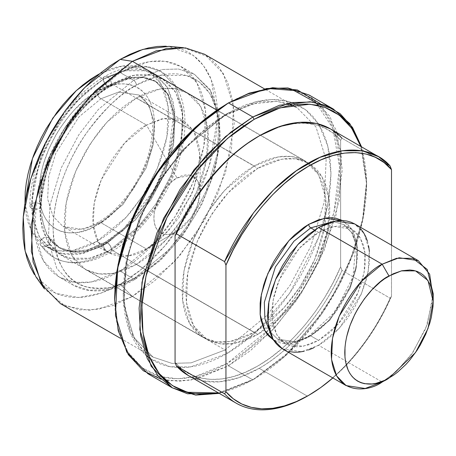 <?xml version="1.0" encoding="UTF-8"?>
<svg xmlns="http://www.w3.org/2000/svg" width="456" height="456" viewBox="0 0 456 456"><rect width="100%" height="100%" fill="white"/><g stroke="black" fill="none" stroke-linecap="round" stroke-linejoin="round"><path stroke-width="0.34" stroke-dasharray="2.28 1.71" d="M228.456 102.925L238.123 97.966L249.039 93.531L259.749 90.448L270.14 88.743L280.115 88.43L289.583 89.519L298.452 91.992L306.626 95.828L314.041 100.993L320.614 107.434L326.291 115.089L331.01 123.884L334.727 133.739L337.411 144.552L339.03 156.226L339.572 168.64L339.03 181.687L337.411 195.225L334.727 209.139L331.01 223.286L326.291 237.53L320.614 251.74L314.041 265.774L306.626 279.494L298.452 292.775L289.583 305.486L280.115 317.507L270.14 328.713L259.749 339.007L249.039 348.287L238.123 356.461L227.099 363.449L216.076 369.189L205.154 373.624L194.45 376.707L184.059 378.412L174.078 378.725L164.61 377.636L155.747 375.163L147.567 371.327L140.157 366.162L133.579 359.721L127.908 352.066L123.188 343.271L119.472 333.416L116.787 322.603L115.168 310.929L114.627 298.515L118.087 328.485L127.857 351.992L142.357 367.895L159.617 376.434L177.811 378.771L195.607 376.434L227.099 363.449L228.456 365.803L197.02 378.845L179.265 381.301L161.071 379.204M254.169 379.078L218.521 392.964L232.229 389.253L243.145 384.818L254.169 379.078L265.192 372.09L276.114 363.916L286.818 354.637L297.209 344.343L307.19 333.137L316.658 321.115L325.521 308.404L333.701 295.123L341.111 281.403L347.689 267.37L353.36 253.16L358.08 238.915L361.802 224.768L364.481 210.854L366.1 197.317L366.641 184.275L366.1 171.855L364.481 160.181L360.844 146.456L366.641 184.275L363.181 218.236L353.411 253.029L338.911 285.678L321.657 314.144L285.661 355.703L252.812 379.865L219.268 393.397L252.812 379.865L228.456 365.803L252.812 379.865L284.686 356.204L321.109 314.144L338.574 285.336L353.252 252.288L363.141 217.079L366.641 182.702L361.585 146.889L366.63 180.907L362.446 220.47L350.003 260.735L331.86 297.363L311.038 327.75L290.01 351.171L252.812 379.865M147.966 373.777L169.073 380.788L190.517 380.196L228.456 365.803L250.327 350.732L275.19 327.237L301.148 293.55L324.301 249.939L339.264 200.509L341.458 153.233L330.138 116.571L308.951 94.945M150.092 358.519L169.997 366.732L190.585 366.937L227.099 353.514A2.884 1.664 -120 0 0 225.059 349.98A2.884 1.664 60 0 1 227.099 353.514L256.181 331.928L289.417 293.544L318.744 237.109L327.767 204.978L330.965 173.611L327.767 145.931L318.744 124.226L305.355 109.537L289.417 101.648L272.614 99.493L256.181 101.648L227.099 113.641A2.884 1.664 60 0 1 226.501 114.963A2.884 1.664 60 0 1 225.059 114.821L259.002 101.95L278.177 101.42L297.061 107.69L316.014 127.03L326.137 159.828L324.176 202.116L310.792 246.337L290.079 285.348L266.863 315.478L225.059 349.98L191.115 362.851L171.935 363.381L153.056 357.111L134.098 337.771L123.975 304.973L125.941 262.685L139.319 218.464L160.033 179.453L183.255 149.323L225.059 114.821L216.913 110.118L225.059 114.821L259.002 101.95L278.177 101.42L297.061 107.69L316.014 127.03L326.137 159.828L324.176 202.116L310.792 246.337L290.079 285.348L266.863 315.478L225.059 349.98L132.417 296.491L225.059 349.98L191.115 362.851L171.935 363.381L153.056 357.111L134.098 337.771L123.975 304.973L125.941 262.685L139.319 218.464L160.033 179.453L183.255 149.323L225.059 114.821A2.884 1.664 -120 0 0 226.501 114.963A2.884 1.664 -120 0 0 227.099 113.641L186.601 146.513L163.955 174.802L143.087 211.555L128.187 254.066L123.262 296.491L129.829 331.797L145.88 355.23M60.414 303.622L79.293 309.892L98.473 309.362L132.417 296.491L112.13 305.845L89.028 310.337L65.083 305.993L44.306 288.722M35.921 276.849L55.786 293.362L78.683 297.512L100.776 293.219L120.167 284.276L132.417 296.491L120.167 284.276L110.626 289.246L101.175 293.083L91.907 295.756L82.906 297.232L74.271 297.5L66.074 296.56L58.396 294.416L51.317 291.099L44.905 286.625L39.21 281.05L34.297 274.421M133.636 278.901L120.167 271.12L155.467 241.993L175.07 216.549L192.563 183.608L203.86 146.273L205.519 110.569L196.969 82.872L180.964 66.542L165.021 61.246L148.827 61.697L120.167 72.567L133.636 80.341L162.296 69.472L178.49 69.027L194.433 74.317L210.438 90.647L218.988 118.343L217.33 154.048L206.032 191.383L188.539 224.323L168.937 249.768L133.636 278.901L168.937 249.768L188.539 224.323L206.032 191.383L217.33 154.048L218.988 118.343L210.438 90.647L194.433 74.317L178.49 69.027L162.296 69.472L133.636 80.341A3.847 2.223 60 0 1 136.361 85.055L159.668 75.439L186.316 75.439L199.09 81.761L209.823 93.537L217.056 110.939L219.615 133.124L217.056 158.266L209.823 184.019L186.316 229.26L159.668 260.023L136.361 277.328A3.847 2.223 60 0 1 135.563 279.089A3.847 2.223 60 0 1 133.636 278.901A3.847 2.223 -120 0 0 135.563 279.089A3.847 2.223 -120 0 0 136.361 277.328L128.199 281.574L120.116 284.857L112.193 287.143L104.498 288.403L97.111 288.637L90.106 287.833L83.539 285.998L77.486 283.159L72.002 279.334L67.135 274.569L62.934 268.903L59.44 262.388L56.686 255.098L54.703 247.089L53.5 238.448L53.101 229.26L53.5 219.604L54.703 209.578L56.686 199.283L59.44 188.807L62.934 178.262L67.135 167.745L72.002 157.36L77.486 147.202L83.539 137.37L90.106 127.959L97.111 119.062L104.498 110.768L112.193 103.147L120.116 96.279L128.199 90.225L136.361 85.055L144.518 80.803L152.6 77.52L160.529 75.24L168.218 73.975L175.606 73.747L182.617 74.55L189.177 76.38L195.231 79.224L200.72 83.043L205.582 87.814L209.783 93.48L213.277 99.989L216.03 107.285L218.014 115.288L219.216 123.929L219.615 133.124L219.216 142.779L218.014 152.8L216.03 163.1L213.277 173.571L209.783 184.116L205.582 194.632L200.72 205.023L195.231 215.181L189.177 225.013L182.617 234.418L175.606 243.316L168.218 251.615L160.529 259.236L152.6 266.104L144.518 272.152L136.361 277.328C121.889 286.966 105.239 290.17 86.406 286.938C66.2 281.911 55.096 262.685 53.101 229.26C52.771 196.815 68.525 158.198 86.406 133.124C105.239 108.146 121.889 92.123 136.361 85.055A3.847 2.223 -120 0 0 133.636 80.341L98.342 109.474L78.734 134.913L61.246 167.854L49.949 205.189L48.29 240.893L56.84 268.59L72.846 284.92L88.783 290.215L104.977 289.765L133.636 278.901L104.977 289.765L88.783 290.215L72.846 284.92L56.84 268.59L48.29 240.893L49.949 205.189L61.246 167.854L78.734 134.913L98.342 109.474L133.636 80.341L120.167 72.567L84.873 101.694L65.271 127.138L47.777 160.079L36.48 197.414L34.821 233.119L43.371 260.815L59.377 277.145L75.32 282.441L91.513 281.99L120.167 271.12L133.636 278.901M254.169 332.424L136.361 264.406L165.944 239.987L182.377 218.663L197.038 191.053L206.511 159.76L207.896 129.829L200.737 106.613L187.319 92.927L173.953 88.487L160.381 88.863L136.361 97.972L254.169 165.99L278.194 156.881L291.766 156.505L305.127 160.945L318.544 174.631L325.709 197.847L324.319 227.778L314.851 259.071L300.19 286.681L283.757 308.005L254.169 332.424L247.106 336.1L240.112 338.945L233.25 340.917L226.592 342.011L220.197 342.211L214.132 341.515L208.449 339.931L203.211 337.474L198.463 334.162L194.25 330.036L190.614 325.128L187.587 319.496L185.204 313.181L183.489 306.25L182.451 298.771L182.104 290.814L182.451 282.458L183.489 273.782L185.204 264.868L187.587 255.805L190.614 246.673L194.25 237.57L203.211 219.786L208.449 211.276L214.132 203.131L220.197 195.43L226.592 188.248L233.25 181.653L240.112 175.708L247.106 170.47L254.169 165.99L261.237 162.313L268.231 159.475L275.088 157.497L281.751 156.402L288.141 156.203L294.211 156.898L299.888 158.483L305.132 160.945L309.88 164.251L314.093 168.378L317.729 173.286L320.75 178.923L323.133 185.233L324.854 192.164L325.892 199.642L326.239 207.6L325.892 215.956L324.854 224.637L323.133 233.546L320.75 242.615L317.729 251.74L314.093 260.843L309.88 269.838L299.888 287.137L294.211 295.283L288.141 302.983L281.751 310.165L275.088 316.76L268.231 322.711L261.237 327.944L254.169 332.424L230.149 341.533L216.577 341.909L203.211 337.474L189.793 323.783L182.634 300.572L184.019 270.642L193.492 239.343L208.153 211.732L224.586 190.409L254.169 165.99L136.361 97.972L106.772 122.39L90.339 143.72L75.679 171.325L66.211 202.624L64.82 232.554L71.985 255.765L85.397 269.456L98.764 273.891L112.336 273.514L136.361 264.406L254.169 332.424M136.361 97.972L129.293 102.452L122.299 107.69L115.436 113.635L108.779 120.23L102.389 127.412L96.319 135.113L85.397 151.768L76.437 169.552L72.8 178.655L69.779 187.786L67.397 196.85L65.675 205.764L64.638 214.44L64.29 222.796L64.638 230.753L65.675 238.231L67.397 245.163L69.779 251.478L72.8 257.116L76.437 262.018L80.649 266.144L85.397 269.456L90.641 271.913L96.319 273.497L102.389 274.193L108.779 273.993L115.436 272.899L122.299 270.927L129.293 268.082L136.361 264.406L143.423 259.926L150.417 254.693L157.28 248.748L163.938 242.147L170.333 234.965L176.398 227.265L182.081 219.119L187.319 210.609L192.067 201.82L196.279 192.825L199.916 183.722L202.943 174.597L205.325 165.528L207.041 156.619L208.078 147.938L208.426 139.582L208.078 131.624L207.041 124.146L205.325 117.215L202.943 110.905L199.916 105.268L196.279 100.36L192.067 96.233L187.319 92.927L182.081 90.465L176.398 88.88L170.333 88.185L163.938 88.384L157.28 89.479L150.417 91.456L143.423 94.295L136.361 97.972M166.07 46.187L174.266 47.128L181.944 49.265L189.023 52.588L195.436 57.063L201.13 62.637L206.044 69.266L210.13 76.882L213.345 85.409L215.671 94.774L217.073 104.88L217.54 115.624L217.073 126.916L215.671 138.641L213.345 150.685L210.13 162.934L206.044 175.264L201.13 187.564L195.436 199.717L189.023 211.595L181.944 223.092L174.266 234.099L166.07 244.501L157.434 254.209L148.434 263.118L139.165 271.149L129.715 278.228L120.167 284.276L141.2 269.479L165.243 245.482L189.65 210.501L209.179 166.041L217.501 118.976L211.276 79.572L203.308 65.316L193.048 55.204L168.982 46.375M120.167 72.567L111.743 77.908L103.398 84.155L95.213 91.251L87.267 99.117L79.64 107.684L72.401 116.873L65.624 126.591L59.377 136.743L53.711 147.231L48.684 157.958L44.346 168.823L40.738 179.71L37.894 190.528L35.847 201.159L34.605 211.51L34.194 221.485L34.605 230.975L35.847 239.896L37.894 248.167L40.738 255.696L44.346 262.422L48.684 268.27L53.711 273.195L59.377 277.145L65.624 280.075L72.401 281.968L79.64 282.8L87.267 282.56L95.213 281.255L103.398 278.901L111.743 275.51L120.167 271.12L128.598 265.78L136.942 259.532L145.128 252.436L153.073 244.57L160.7 236.003L167.939 226.814L174.716 217.096L180.964 206.944L186.629 196.456L191.657 185.729L195.994 174.865L199.603 163.978L202.447 153.159L204.493 142.529L205.736 132.177L206.146 122.202L205.736 112.712L204.493 103.791L202.447 95.521L199.603 87.991L195.994 81.265L191.657 75.411L186.629 70.492L180.964 66.542L174.716 63.612L167.939 61.72L160.7 60.887L153.073 61.127L145.128 62.432L136.942 64.786L128.598 68.178L120.167 72.567M183.46 47.703L208.626 56.932L219.359 67.511L227.692 82.422L232.822 101.386L234.196 123.622L225.498 172.847L205.069 219.342L179.55 255.919L154.407 281.016L132.417 296.491L174.22 261.989L197.437 231.859L218.15 192.848L231.534 148.627L233.495 106.339L223.372 73.541L204.413 54.201M227.099 113.641L216.919 120.099L206.836 127.646L196.946 136.213L187.348 145.72L178.136 156.072L169.393 167.17L161.207 178.912L153.655 191.172L146.809 203.849L140.739 216.805L135.495 229.927L131.14 243.082L127.703 256.147L125.229 268.994L123.73 281.5L123.228 293.544L123.73 305.013L125.229 315.791L127.703 325.778L131.14 334.875L135.495 343.003L140.739 350.071L146.809 356.022L153.655 360.787L161.207 364.333L169.393 366.618L178.136 367.621L187.348 367.331L196.946 365.758L206.836 362.908L216.919 358.815L227.099 353.514L237.28 347.056L247.363 339.509L257.247 330.942L266.845 321.434L276.062 311.083L284.806 299.985L292.991 288.249L300.544 275.983L307.39 263.311L313.46 250.35L318.698 237.228L323.059 224.073L326.49 211.008L328.97 198.16L330.463 185.655L330.965 173.611L330.463 162.142L328.97 151.363L326.49 141.377L323.059 132.28L318.698 124.152L313.46 117.084L307.39 111.139L300.544 106.368L292.991 102.822L284.806 100.537L276.062 99.533L266.845 99.824L257.247 101.397L247.363 104.247L237.28 108.34L227.099 113.641M320.197 103.58L336.482 130.536L342.285 169.735L335.89 215.802L319.183 261.368L296.457 300.521L272.038 330.628L228.456 365.803L227.099 363.449L270.71 328.109L295.112 297.751L317.667 258.29L333.917 212.559L339.56 166.742L332.869 128.353L315.877 102.583M107.451 85.996A5.58 3.22 -120 0 0 110.215 86.287A5.58 3.22 -120 0 0 111.099 81.823A5.58 3.22 -120 0 0 107.451 76.882A107.308 61.953 120 0 0 31.572 208.306A5.58 3.22 0 0 0 37.677 209.002A5.58 3.22 0 0 0 41.097 206.004A5.58 3.22 0 0 0 39.467 203.752A96.148 55.512 -60 0 1 107.451 85.996L130.114 77.4L142.916 77.047L155.524 81.236L168.178 94.147L174.939 116.046L173.628 144.278L164.696 173.804L150.862 199.853L135.364 219.969L107.451 243.002A5.58 3.22 60 0 1 111.099 247.939A5.58 3.22 60 0 1 110.215 252.402A5.58 3.22 60 0 1 107.451 252.117L138.601 226.404L155.901 203.952L171.336 174.882L181.306 141.936L182.77 110.42L175.229 85.984L161.105 71.569L147.031 66.901L132.742 67.294L107.451 76.882A5.58 3.22 60 0 1 111.099 81.823A5.58 3.22 60 0 1 110.215 86.287A5.58 3.22 60 0 1 107.451 85.996A5.58 3.22 60 0 1 103.797 81.06A5.58 3.22 60 0 1 104.686 76.597A5.58 3.22 60 0 1 107.451 76.882L132.742 67.294L147.031 66.901L161.105 71.569L175.229 85.984L182.77 110.42L181.306 141.936L171.336 174.882L155.901 203.952L138.601 226.404L107.451 252.117A5.58 3.22 -120 0 0 110.215 252.402A5.58 3.22 -120 0 0 111.099 247.939A5.58 3.22 -120 0 0 107.451 243.002A96.148 55.512 -60 0 1 59.593 247.893A96.148 55.512 -60 0 1 48.57 237.747A5.58 4.4 144.9 0 1 49.744 238.824A5.58 4.4 144.9 0 1 48.421 244.997A5.58 4.4 144.9 0 1 41.741 246.246A107.308 61.953 120 0 0 54.042 257.572A107.308 61.953 120 0 0 107.451 252.117A107.308 61.953 -60 0 1 54.042 257.572A107.308 61.953 -60 0 1 41.741 246.246A5.58 4.4 144.9 0 1 40.567 245.168A5.58 4.4 144.9 0 1 41.889 238.99A5.58 4.4 144.9 0 1 48.57 237.747A96.148 55.512 120 0 0 59.593 247.893A96.148 55.512 120 0 0 107.451 243.002A5.58 3.22 -120 0 0 104.686 242.717A5.58 3.22 -120 0 0 103.797 247.18A5.58 3.22 -120 0 0 107.451 252.117A5.58 3.22 60 0 1 103.797 247.18A5.58 3.22 60 0 1 104.686 242.717A5.58 3.22 60 0 1 107.451 243.002L135.364 219.969L150.862 199.853L164.696 173.804L173.628 144.278L174.939 116.046L168.178 94.147L155.524 81.236L142.916 77.047L130.114 77.4L107.451 85.996A96.148 55.512 120 0 0 39.467 203.752A5.58 3.22 0 0 0 33.362 203.057A5.58 3.22 0 0 0 29.942 206.055A5.58 3.22 0 0 0 31.572 208.306A107.308 61.953 -60 0 1 107.451 76.882A5.58 3.22 -120 0 0 104.686 76.597A5.58 3.22 -120 0 0 103.797 81.06A5.58 3.22 -120 0 0 107.451 85.996M48.57 237.747L46.803 237.194L44.785 237.376L41.952 238.933L40.618 240.591L39.98 242.461L40.122 244.262L41.034 245.721L42.573 246.61L44.506 246.793L46.541 246.251L48.359 245.06L49.693 243.401L50.337 241.526L49.824 238.938L48.57 237.747M31.572 208.306L34.428 209.19L37.654 209.008L39.467 208.306L40.675 207.263L40.989 205.399L40.157 204.237L37.654 203.051L33.385 203.051L30.883 204.237L30.045 205.399L30.045 206.659L31.572 208.306M103.369 245.203L83.226 253.507L60.209 253.507L49.174 248.047L39.9 237.872L33.653 222.841L31.435 203.672L39.9 159.703L60.209 120.612L83.226 94.033L103.369 79.082A5.774 3.334 -120 0 0 107.451 86.15L79.595 109.144L64.125 129.219L50.32 155.217L41.405 184.68L40.099 212.855L46.843 234.709L59.474 247.597L72.054 251.775L84.833 251.421L107.451 242.848A5.774 3.334 -120 0 0 104.566 242.563A5.774 3.334 -120 0 0 103.369 245.203A5.774 3.334 60 0 1 104.566 242.563A5.774 3.334 60 0 1 107.451 242.848L135.307 219.86L150.776 199.779L164.582 173.787L173.497 144.324L174.802 116.143L168.059 94.289L155.428 81.402L142.848 77.224L130.068 77.577L107.451 86.15A5.774 3.334 60 0 1 103.369 79.082L123.508 70.777L146.53 70.777L157.565 76.237L166.839 86.412L173.086 101.449L175.303 120.612L166.839 164.587L146.53 203.672L123.508 230.251L103.369 245.203L79.39 254.294L65.846 254.67L52.508 250.241L39.113 236.578L31.966 213.408L33.351 183.534L42.801 152.298L57.439 124.739L73.838 103.455L103.369 79.082L97.424 75.65L103.369 79.082L127.344 69.99L140.893 69.614L154.231 74.043L167.626 87.706L174.773 110.876L173.388 140.75L163.932 171.986L149.3 199.546L132.901 220.829L103.369 245.203L96.837 241.435L103.369 245.203M391.505 296.189A140.397 81.06 -60 0 1 332.869 377.95L344.599 366.875L355.708 354.557L366.105 341.122L375.63 326.764L384.14 311.71L391.505 296.189L391.505 245.191L391.505 296.189L390.142 298.207A142.323 82.171 -60 0 1 307.361 396.121A142.323 82.171 120 0 0 390.142 298.207L391.505 296.189M341.983 138.242L390.142 166.047L341.983 138.242L340.626 140.26A140.397 81.06 120 0 0 257.845 136.692L270.049 130.519L282.07 126.175L293.721 123.73L304.83 123.217L315.227 124.653L324.752 128.011L333.256 133.237L340.626 140.26L340.626 266.811L341.983 270.402L390.142 298.207L341.983 270.402C327.077 305.36 295.14 348.082 259.202 368.317A142.323 82.171 120 0 0 341.983 270.402L340.626 266.811L333.256 282.338L324.752 297.392L315.227 311.744L304.83 325.185L293.721 337.503L282.07 348.509L270.049 358.045L257.845 365.963L245.636 372.142L233.62 376.485L221.964 378.93L210.86 379.438L200.463 378.001L190.939 374.644L182.428 369.417L175.064 362.4C189.451 380.783 221.462 387.497 257.845 365.963C294.223 345.488 326.239 301.809 340.626 266.811L340.626 140.26L341.983 138.242L330.366 128.86M177.036 231.38L146.496 249.01L161.521 237.855L178.695 218.025L193.846 188.864L200.161 156.055L193.846 130.541L178.695 118.873L161.521 118.873L146.496 125.069L177.036 177.971L190.91 175.298L197.442 180.325L200.161 191.32L197.442 205.462L190.91 218.025L177.036 231.38C170.27 236.356 154.225 237.61 153.906 218.025C154.225 198.081 170.27 180.804 177.036 177.971L146.496 125.069L164.382 118.286L184.441 121.313L194.433 131.505L199.768 148.793L198.736 171.08L191.68 194.387L168.526 230.827L146.496 249.01L100.918 222.699L122.955 204.516L146.108 168.076L153.159 144.769L154.196 122.482L148.861 105.194L138.869 95.002L118.811 91.975L100.918 98.758L146.496 125.069L100.918 98.758L78.888 116.941L55.735 153.387L48.678 176.689L47.646 198.981L52.981 216.264L62.974 226.461L83.032 229.482L100.918 222.699A5.774 3.334 -120 0 0 98.034 222.414A5.774 3.334 -120 0 0 96.837 225.059C79.948 237.49 39.877 240.614 39.091 191.714C39.877 141.901 79.948 98.764 96.837 91.69A5.774 3.334 -120 0 0 100.918 98.758A5.774 3.334 60 0 1 96.837 91.69L85.574 99.476L74.738 109.525L69.614 115.282L60.203 127.976L56.002 134.799L48.82 149.049L43.485 163.658L41.576 170.92L39.37 185.016L39.091 191.714L39.37 198.092L40.202 204.083L41.576 209.635L43.485 214.696L45.908 219.211L48.82 223.144L52.201 226.45L56.002 229.1L60.203 231.072L64.758 232.343L69.614 232.902L74.738 232.742L80.074 231.865L85.574 230.28L91.177 228.006L96.837 225.059L108.106 217.273L118.936 207.224L124.06 201.466L133.477 188.767L141.48 174.904L147.767 160.404L152.105 145.823L154.31 131.727L154.59 125.029L154.31 118.657L153.478 112.666L152.105 107.109L150.195 102.053L147.767 97.533L144.854 93.605L141.48 90.299L137.672 87.643L133.477 85.677L128.923 84.406L124.06 83.847L118.936 84.007L113.601 84.884L108.106 86.469L102.497 88.743L96.837 91.69C113.732 79.258 153.803 76.129 154.59 125.029C153.803 174.842 113.732 217.985 96.837 225.059A5.774 3.334 60 0 1 98.034 222.414A5.774 3.334 60 0 1 100.918 222.699L122.955 204.516L146.108 168.076L153.159 144.769L154.196 122.482L148.861 105.194L138.869 95.002L118.811 91.975L100.918 98.758L78.888 116.941L55.735 153.387L48.678 176.689L47.646 198.981L52.981 216.264L62.974 226.461L83.032 229.482L100.918 222.699L146.496 249.01L128.603 255.799L108.545 252.772L98.553 242.575L93.218 225.292L94.255 203L101.306 179.698L124.459 143.252L146.496 125.069C130.798 131.641 93.56 171.735 92.824 218.025C93.56 263.471 130.798 260.564 146.496 249.01L177.036 231.38L172.522 233.472L168.184 234.458L164.189 234.298L160.683 232.999L157.804 230.611L155.667 227.23L154.35 222.978L153.906 218.025L154.35 212.559L155.667 206.79L157.804 200.942L160.683 195.231L164.189 189.89L168.184 185.113L172.522 181.089L177.036 177.971L181.545 175.879L185.883 174.893L189.884 175.053L193.39 176.352L196.262 178.735L198.4 182.121L199.717 186.367L200.161 191.32L199.717 196.787L198.4 202.555L196.262 208.409L193.39 214.115L189.884 219.461L185.883 224.238L181.545 228.262L177.036 231.38L146.496 249.01M24.966 203.222L31.39 230.616L45.976 246.474L59.314 250.903L72.863 250.526L96.837 241.435L126.369 217.062L142.774 195.778L157.405 168.218L166.856 136.982L168.241 107.109L161.093 83.938L147.704 70.275L122.613 65.949L99.744 73.707L110.871 68.81L117.722 66.832L124.368 65.744L130.747 65.544L136.8 66.24L142.471 67.819L147.704 70.275L152.441 73.576L156.647 77.697L160.278 82.593L163.294 88.219L165.676 94.523L167.386 101.437L168.424 108.904L168.771 116.844L168.424 125.183L167.386 133.847L165.676 142.745L163.294 151.791L160.278 160.9L156.647 169.991L147.704 187.741L142.471 196.234L130.747 212.051L124.368 219.216L117.722 225.8L110.871 231.733L103.888 236.96L96.837 241.435L89.786 245.106L82.804 247.939L75.958 249.911L69.312 251.005L62.934 251.205L56.875 250.509L51.209 248.925L45.976 246.474L41.234 243.168L37.033 239.047L33.402 234.15L30.381 228.524L28.004 222.226L26.288 215.306L24.966 203.222M107.451 242.848A5.774 3.334 60 0 1 111.532 249.916L131.67 234.965L154.692 208.386L175.001 169.301L183.466 125.326L181.249 106.157L175.001 91.126L165.727 80.951L154.692 75.491L131.67 75.491L111.532 83.796A5.774 3.334 60 0 1 110.335 86.441A5.774 3.334 60 0 1 107.451 86.15L130.068 77.577L142.848 77.224L155.428 81.402L168.059 94.289L174.802 116.143L173.497 144.324L164.582 173.787L150.776 199.779L135.307 219.86L107.451 242.848L84.833 251.421L72.054 251.775L59.474 247.597L46.843 234.709L40.099 212.855L41.405 184.68L50.32 155.217L64.125 129.219L79.595 109.144L107.451 86.15A5.774 3.334 -120 0 0 110.335 86.441A5.774 3.334 -120 0 0 111.532 83.796L82 108.169L65.601 129.453L50.964 157.012L41.513 188.248L40.128 218.122L47.276 241.292L60.671 254.955L74.009 259.384L87.552 259.008L111.532 249.916L257.845 334.39L233.865 343.482L220.316 343.852L206.978 339.424L193.589 325.761L186.441 302.596L187.826 272.722L197.277 241.486L211.909 213.927L228.313 192.643L257.845 168.27L111.532 83.796L257.845 168.27L250.794 172.738L243.812 177.965L236.96 183.899L230.314 190.483L223.936 197.653L217.882 205.337L206.978 221.964L202.242 230.736L198.035 239.713L194.404 248.799L191.389 257.914L189.012 266.959L187.296 275.857L186.259 284.515L185.911 292.86L186.259 300.8L187.296 308.262L189.012 315.181L191.389 321.48L194.404 327.106L198.035 332.002L202.242 336.123L206.978 339.424L212.211 341.88L217.882 343.465L223.936 344.155L230.314 343.961L236.96 342.866L243.812 340.894L250.794 338.061L257.845 334.39L264.896 329.916L271.879 324.689L278.724 318.755L285.37 312.172L291.755 305.001L297.808 297.318L303.474 289.19L313.449 271.918L317.65 262.941L321.28 253.855L324.301 244.747L326.678 235.701L328.394 226.803L329.426 218.139L329.773 209.8L329.426 201.86L328.394 194.393L326.678 187.479L324.301 181.174L321.28 175.549L317.65 170.652L313.449 166.531L308.706 163.231L303.474 160.774L297.808 159.195L291.755 158.5L285.37 158.699L278.724 159.788L271.879 161.76L264.896 164.599L257.845 168.27L281.819 159.178L295.368 158.802L308.706 163.231L322.096 176.894L329.249 200.064L327.864 229.938L318.408 261.174L303.776 288.728L287.377 310.017L257.845 334.39L111.532 249.916L141.064 225.543L157.462 204.26L172.094 176.7L181.551 145.464L182.936 115.59L175.788 92.42L162.393 78.757L149.055 74.328L135.506 74.704L111.532 83.796L91.388 98.747L68.371 125.326L48.062 164.411L39.598 208.386L41.815 227.555L48.062 242.586L57.336 252.761L68.371 258.221L91.388 258.221L111.532 249.916A5.774 3.334 -120 0 0 107.451 242.848M307.361 396.121L259.202 368.317L238.687 377.722L219.421 381.82L202.418 380.84L188.299 375.516A142.323 82.171 120 0 0 259.202 368.317L307.361 396.121L308.723 395.335M308.723 337.058A2.884 1.664 60 0 1 309.322 335.736A2.884 1.664 60 0 1 310.764 335.878L329.962 320.038L350.14 288.283L356.284 267.974L357.185 248.554L352.534 233.489L343.83 224.608L333.097 221.542L343.83 224.608L352.534 233.489L357.185 248.554L356.284 267.974L350.14 288.283L329.962 320.038L310.764 335.878L318.584 340.398L303.001 346.309L285.519 343.67L276.815 334.789L272.164 319.724L273.064 300.304L279.209 279.995L299.387 248.246L318.584 232.4L314.497 230.041L318.584 232.4L309.464 238.705L300.692 246.838L292.604 256.5L285.519 267.307L282.435 273.013L277.345 284.755L273.834 296.56L272.05 307.971L272.05 318.562L273.834 327.91L277.345 335.662L279.705 338.848L282.435 341.527L285.519 343.67L288.922 345.266L292.604 346.298L296.542 346.748L300.692 346.617L309.464 344.628L318.584 340.398L327.71 334.094L332.162 330.235L340.632 321.292L348.253 311.009L354.734 299.786L357.47 293.949L361.79 282.116L364.452 270.454L365.125 264.822L365.125 254.237L364.452 249.381L363.335 244.883L359.83 237.131L357.47 233.951L354.734 231.272L351.65 229.123L348.253 227.527L344.565 226.501L340.632 226.051L336.482 226.176L327.71 228.171L318.584 232.4L334.174 226.489L351.65 229.123L360.36 238.003L365.005 253.069L364.105 272.488L357.96 292.798L337.782 324.552L318.584 340.398L310.764 335.878A2.884 1.664 -120 0 0 309.322 335.736A2.884 1.664 -120 0 0 308.723 337.058L292.114 343.282L273.56 340.085L277.761 342.142L281.608 343.214L285.718 343.687L290.044 343.55L299.199 341.47L308.723 337.058L328.936 320.329L350.088 286.727L356.381 265.335L357.065 245.037L351.901 229.505L342.564 220.561L346.452 223.172L349.302 225.965L351.764 229.288L353.81 233.107L356.592 242.073L357.293 247.141L357.293 258.187L356.592 264.064L353.81 276.239L351.764 282.418L346.452 294.673L339.686 306.392L335.838 311.904L327.397 321.987L322.888 326.45L318.242 330.48L308.723 337.058M285.519 343.67L277.698 339.156L269.678 331.392L277.698 339.156L295.174 341.789L310.764 335.878L295.174 341.789L277.698 339.156L286.436 341.886C293.299 342.541 300.932 340.489 309.322 335.736L335.496 311.448L353.007 276.855L355.834 244.006L351.422 232.098L343.83 224.608L351.65 229.123M282.515 348.88L301.581 351.753L318.584 345.306L382.185 382.025L318.584 345.306L339.532 328.018L361.54 293.379L368.243 271.223L369.229 250.042L364.156 233.609L354.66 223.919M433.08 297.802L425.984 328.041L411.66 354.175L395.928 371.914L382.185 382.025L396.469 371.418L412.794 352.568L427.198 324.849L433.2 293.664M369.354 251.313L369.354 262.861L367.405 275.31L365.718 281.728L361.004 294.633L354.66 307.224L346.93 319.012L338.107 329.551L333.393 334.219L323.583 342.137L313.585 347.911M308.632 349.917L303.776 351.32M290.244 351.741L286.22 350.618M358.023 226.261L361.004 229.18M367.405 241.11L368.619 246.018M120.475 338.301L153.056 357.111C124.579 341.789 115.499 292.37 133.089 238.75C148.838 187.849 187.234 137.074 226.501 114.963L252.413 103.888L276.302 101.386L286.887 103.335M291.823 105.091L297.061 107.69L264.48 88.88M180.964 66.542L194.433 74.317L210.199 89.667L219 112.609L220.368 141.046L214.371 172.67L201.58 204.892L183.084 235.005L160.455 260.45L135.563 279.089C120.829 287.571 106.761 291.498 93.366 290.865C85.853 290.443 79.008 288.46 72.846 284.92L59.377 277.145M187.319 92.927L305.127 160.945M85.397 269.456L203.211 337.474M366.641 184.275L366.641 182.702M49.721 238.784L59.377 247.768L71.951 251.638L87.421 250.082L104.663 242.729L123.832 228.484L154.02 190.141L167.683 159.178L173.548 116.337L167.74 94.42L155.524 81.236C142.825 74.613 127.731 76.294 110.238 86.269C73.684 106.1 39.991 164.456 41.097 206.026M40.59 245.203L53.797 257.429C70.338 266.116 89.154 264.434 110.238 252.39C138.784 236.225 165.864 200.737 177.715 164.405C183.027 148.331 185.415 133.146 184.874 118.845C184.332 105.718 181.174 94.586 175.412 85.437C171.627 79.543 166.862 74.921 161.105 71.569C155.359 68.28 149.009 66.462 142.061 66.12C130.046 65.647 117.58 69.147 104.663 76.608C64.364 98.849 29.053 160.01 29.942 206.026M59.474 247.597L71.74 251.421L87.239 249.928L104.566 242.563C130.747 227.857 156.841 193.481 167.483 159.167C179.476 122.938 172.892 90.413 155.428 81.402L142.984 77.56L127.56 79.099L110.335 86.441C84.155 101.141 58.06 135.517 47.418 169.837C35.425 206.061 42.009 238.585 59.474 247.597M200.161 156.055L200.161 191.32M108.545 252.772L62.974 226.461L72.099 229.357C79.657 230.2 88.304 227.886 98.034 222.414C119.124 210.604 140.249 182.457 148.456 154.744C156.3 124.009 153.108 104.093 138.869 95.002L184.441 121.313M52.508 250.241L45.976 246.474M206.978 339.424L60.671 254.955M308.706 163.231L162.393 78.757M154.231 74.043L147.704 70.275"/><path stroke-width="0.68" d="M227.099 103.706L195.607 127.081L159.611 168.64L142.357 197.106L127.857 229.756L118.087 264.548L114.627 298.515L115.168 285.473L116.787 271.93L119.472 258.016L123.188 243.869L127.908 229.624L133.579 215.414L140.157 201.381L147.567 187.661L155.747 174.38L164.61 161.669L174.078 149.653L184.059 138.442L194.45 128.147L205.154 118.868L216.076 110.694L228.456 102.919L206.591 117.996L181.727 141.491L155.77 175.172L132.616 218.783L117.654 268.219L115.459 315.489L126.779 352.157L147.966 373.777L172.317 387.839L151.13 366.214L139.815 329.551L142.004 282.275L156.967 232.845L180.12 189.234L206.078 155.547L230.941 132.052L252.812 116.981L225.469 136.612L194.136 169.66L163.596 218.287L142.814 278.086L139.091 308.216L140.659 335.696L147.311 358.701L158.186 376.126L172.043 387.68L187.558 393.802L219.268 393.397L195.721 395.101L172.317 387.839M161.071 379.204L143.309 370.757L128.335 354.705L118.218 330.76L114.627 300.082L118.127 265.705L128.016 230.497L142.694 197.454L160.159 168.64L196.582 126.58L228.456 102.919L252.812 116.981L228.456 102.919L249.17 93.155L272.642 87.717L297.358 89.952L320.197 103.58M218.521 392.964L187.433 392.274L172.414 385.594L159.167 373.567L148.958 355.857L142.962 332.817L141.936 305.6L146.017 276.005L166.867 217.734L196.855 170.555L227.458 138.47L254.169 119.335L252.812 116.981L290.751 102.589L312.195 101.996L333.302 109.007L349.82 123.644L361.585 146.889L352.551 127.492L340.136 113.686L325.567 105.33L310.023 101.756L279.477 105.245L252.812 116.981L254.169 119.335L243.145 126.323L232.229 134.497L221.519 143.777L211.128 154.071L201.153 165.283L191.685 177.298L182.822 190.01L174.642 203.29L167.227 217.016L160.655 231.044L154.977 245.254L150.258 259.498L146.541 273.646L143.862 287.559L142.238 301.102L141.696 314.144L142.238 326.559L143.862 338.232L146.541 349.045L150.258 358.9L154.977 367.696L160.655 375.351L167.227 381.792L174.642 386.956L182.822 390.792L191.685 393.266L201.153 394.354L211.128 394.041L218.521 392.964M34.297 274.421L30.21 266.806L26.995 258.278L24.67 248.913L23.267 238.807L22.8 228.057L23.267 216.771L24.67 205.046L26.995 193.002L30.21 180.753L34.297 168.418L39.21 156.123L44.905 143.971L51.317 132.092L58.396 120.595L66.074 109.588L74.271 99.186L82.906 89.479L91.907 80.569L101.175 72.538L110.626 65.459L120.167 59.411L132.417 61.332L120.167 59.411L84.725 87.592L64.781 111.355L45.765 142.278L30.803 178.798L23.256 216.931L25.137 251.188L35.921 276.849L44.306 288.722L33.032 261.886L31.065 226.062L38.959 186.185L54.6 147.995L74.488 115.653L95.344 90.801L132.417 61.332L216.913 110.118L132.417 61.332L90.607 95.834L67.391 125.964L46.677 164.975L33.294 209.196L31.333 251.484L41.456 284.282L60.414 303.622L120.475 338.301M360.844 146.456L358.08 139.513L353.36 130.718L347.689 123.063L341.111 116.622L333.701 111.458L325.521 107.622L316.658 105.148L307.19 104.059L297.209 104.373L286.818 106.077L276.114 109.161L265.192 113.595L254.169 119.335L280.109 107.861L309.823 104.219L324.997 107.428L339.298 115.18L351.639 128.13L360.844 146.456M264.48 88.88L204.413 54.201L185.535 47.931L166.355 48.461L132.417 61.332L156.203 50.85L183.46 47.703L168.982 46.375L142.922 49.385L120.167 59.411L129.715 54.441L139.165 50.605L148.434 47.931L157.434 46.455L166.07 46.187M145.88 355.23L150.092 358.519M333.302 109.007L308.951 94.945L287.844 87.94L266.401 88.532L228.456 102.919L248.246 93.811L270.522 88.703L293.96 90.544L315.877 102.583M433.2 301.519L433.2 293.664L427.198 269.405L412.794 258.318L396.469 258.318L382.185 264.206L388.985 275.988L401.365 270.887L415.513 270.887L427.996 280.497L433.2 301.519L427.996 328.542L415.513 352.568L388.985 378.098C376.052 387.617 345.374 390.011 344.776 352.568C345.374 314.435 376.052 281.403 388.985 275.988L382.185 264.206C367.262 270.454 331.865 308.57 331.17 352.568C331.865 395.768 367.262 393.009 382.185 382.025L393.323 375.351L397.615 372.136L405.908 364.441L409.83 360.035L417.035 350.316L420.25 345.095L425.75 334.185L429.837 322.996L431.296 317.439L432.989 306.643L433.2 301.519L432.989 296.634L431.296 287.799L429.837 283.923L425.75 277.453L423.162 274.922L420.25 272.893L417.035 271.383L413.552 270.414L409.83 269.986L401.822 270.779L393.323 273.731L384.653 278.736L380.361 281.95L372.067 289.645L364.424 298.777L357.721 308.991L354.808 314.389L349.991 325.487L346.68 336.648L345.625 342.12L344.987 347.443L344.987 357.453L345.625 362.041L348.139 370.164L349.991 373.624L352.226 376.633L354.808 379.164L357.721 381.193L360.935 382.704L364.424 383.673L372.067 383.98L376.154 383.308L384.653 380.355L388.985 378.098L382.185 382.025L365.182 388.472L346.11 385.599L336.613 375.909L331.546 359.476L332.527 338.289L339.23 316.133L361.243 281.495L382.185 264.206L318.584 227.493L297.643 244.775L275.629 279.414L268.926 301.57L267.946 322.757L273.013 339.19L282.515 348.88L279.152 346.537L276.171 343.613L273.594 340.142L271.451 336.152L269.77 331.683L268.55 326.775L267.569 315.848L268.55 303.793L271.451 291.065L276.171 278.16L282.515 265.569L290.244 253.781L299.062 243.247L308.632 234.367L318.584 227.493L382.185 264.206L399.188 257.76L418.26 260.632L429.649 274.124L433.08 297.802M332.869 377.95A140.397 81.06 -60 0 1 308.723 395.335L307.361 396.121A142.323 82.171 -60 0 1 236.459 403.321A142.323 82.171 -60 0 1 224.58 393.79L176.421 365.986L175.064 362.4L175.064 235.843L182.428 220.322L190.939 205.268L200.463 190.91L210.86 177.475L221.964 165.157L233.62 154.145L245.636 144.609L259.054 135.996M257.839 136.697L259.202 135.911L257.845 136.692A140.397 81.06 120 0 0 175.064 235.843L176.421 233.825A142.323 82.171 -60 0 1 259.202 135.911C223.269 156.146 191.326 198.867 176.421 233.825L224.58 261.63L253.564 212.77L273.663 189.878L296.309 170.795L319.838 157.405L342.376 150.759L362.275 150.833L378.52 156.665L330.366 128.86L316.225 123.439L299.176 122.39L279.824 126.472L259.202 135.911A142.323 82.171 -60 0 1 341.983 138.242M97.424 75.65L96.837 75.314L76.249 90.676L52.753 118.195L32.427 158.585L24.966 203.222L25.257 191.56L26.288 182.902L28.004 174.004L30.381 164.958L33.402 155.844L37.033 146.758L41.234 137.786L45.976 129.008L56.875 112.387L62.934 104.698L69.312 97.527L75.958 90.944L82.804 85.01L89.786 79.783L96.837 75.314L97.424 75.65M333.097 221.542L310.764 227.88A2.884 1.664 60 0 1 308.723 224.346L324.643 218.242L342.564 220.561L335.838 218.19L331.729 217.717L327.397 217.854L318.242 219.934L308.723 224.346A2.884 1.664 -120 0 0 310.764 227.88L293.955 241.195L275.413 266.937L264.326 302.311L264.879 318.801L269.678 331.392L264.879 318.801L264.326 302.311L275.413 266.937L293.955 241.195L310.764 227.88L314.497 230.041L310.764 227.88L333.097 221.542M378.52 156.665L390.142 166.047C375.237 148.297 343.3 142.454 307.361 163.715C271.428 183.95 239.485 226.672 224.58 261.63L225.942 265.221C240.329 230.223 272.34 186.544 308.723 166.07C345.101 144.535 377.118 151.25 391.505 169.632L390.142 166.047L391.505 169.632L384.14 162.615L375.63 157.383L366.105 154.031L355.708 152.595L344.599 153.102L332.948 155.547L320.927 159.891L308.723 166.07L296.52 173.987L284.498 183.523L272.848 194.53L261.738 206.847L251.341 220.288L241.817 234.64L233.307 249.694L225.942 265.221L225.942 391.772L233.307 398.795L241.817 404.022L251.341 407.379L261.738 408.815L272.848 408.302L284.498 405.857L296.52 401.514L308.723 395.335L320.927 387.423L332.948 377.887M188.299 375.516L176.421 365.986A142.323 82.171 120 0 0 188.299 375.516M418.26 260.632L354.66 223.919L335.593 221.04L318.584 227.493L328.537 222.876L333.393 221.479L338.107 220.704L342.633 220.561L346.93 221.052L350.949 222.175L354.66 223.919L358.023 226.261M313.585 347.911L308.632 349.917M303.776 351.32L299.062 352.095L294.536 352.231L290.244 351.741M286.22 350.618L282.515 348.88L346.11 385.599M361.004 229.18L363.575 232.651L365.718 236.641L367.405 241.11M368.619 246.018L369.354 251.313M273.56 340.085L264.725 330.497L260.182 314.6L261.373 294.371L267.906 273.378L288.865 240.694L308.723 224.346L303.941 227.379L294.553 234.954L290.044 239.423L281.608 249.5L274.21 260.781L270.995 266.731L265.683 278.986L263.631 285.171L260.855 297.346L260.154 303.223L260.154 314.269L260.855 319.331L263.631 328.303L265.683 332.116L268.145 335.439L273.56 340.085M391.505 245.191L391.505 169.632L391.505 245.191M99.744 73.707L96.837 75.314L99.744 73.707M307.361 396.121L308.723 395.335A140.397 81.06 -60 0 1 225.942 391.772L224.58 393.79A142.323 82.171 120 0 0 307.361 396.121M382.185 382.025L388.985 378.098M176.421 233.825L224.58 261.63L225.942 265.221L225.942 391.772L224.58 393.79L176.421 365.986L175.064 362.4L175.064 235.843L176.421 233.825M114.627 298.515L114.627 300.082M286.887 103.335L291.823 105.091M236.202 403.172L188.043 375.368"/></g></svg>

